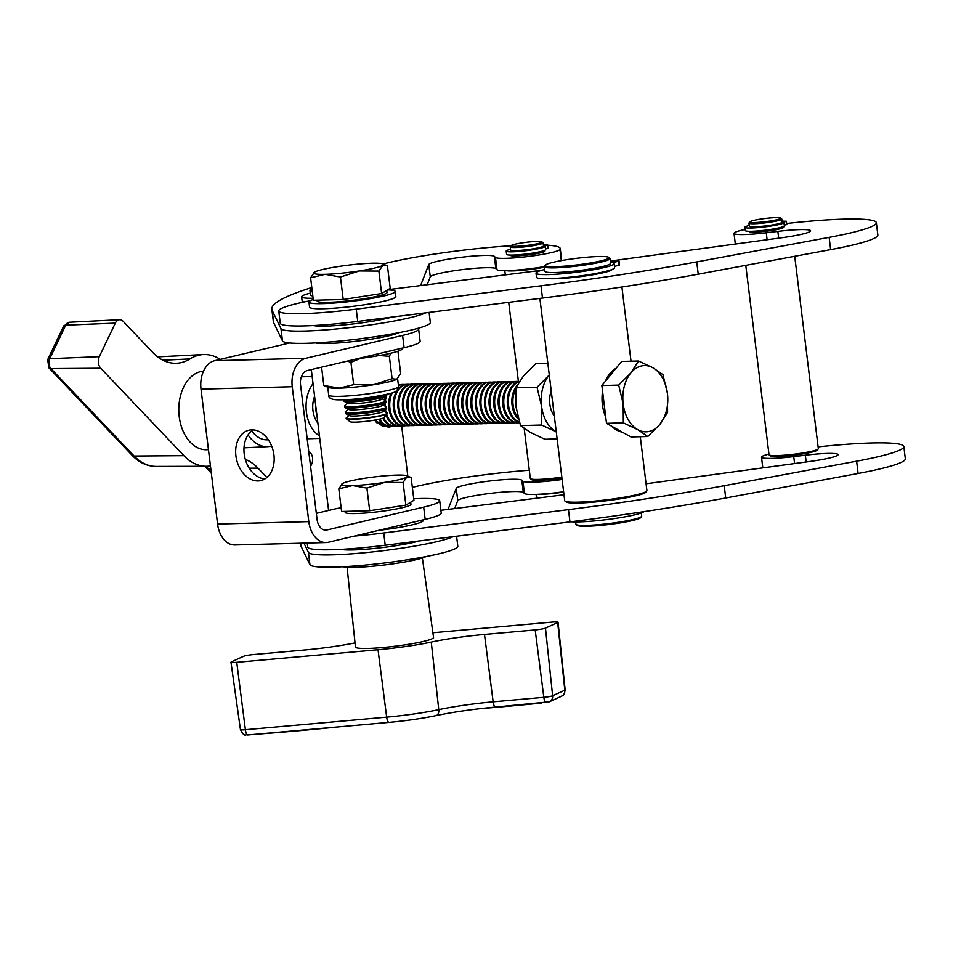 <?xml version="1.0" encoding="UTF-8"?>
<svg xmlns="http://www.w3.org/2000/svg" width="953" height="953" viewBox="0 0 953 953"><rect width="100%" height="100%" fill="white"/><g stroke="black" fill="none" stroke-linecap="round" stroke-linejoin="round"><path stroke-width="1.43" d="M251.783 429.839A25.874 18.822 76.7 0 1 273.63 452.961A25.874 18.822 76.7 0 1 260.86 480.574A25.874 18.822 76.7 0 1 258.049 480.931A25.874 18.822 76.7 0 1 236.201 457.809A25.874 18.822 76.7 0 1 248.959 430.196A25.874 18.822 76.7 0 1 251.783 429.839M439.714 500.754L441.215 513.024A62.112 6.385 173 0 1 425.181 519.373L328.416 542.233A24.849 16.856 -91.5 0 1 326.057 542.543A24.849 16.856 -91.5 0 1 308.808 521.625L292.249 386.727A24.849 16.856 -91.5 0 1 305.83 358.28L402.595 335.42A62.112 6.385 -7 0 0 418.629 329.059L420.13 341.329A62.112 6.385 173 0 1 404.108 347.678L307.331 370.538A12.425 8.422 -91.5 0 0 300.54 384.762L317.111 519.659A12.425 8.422 -91.5 0 0 325.735 530.118A12.425 8.422 -91.5 0 0 326.903 529.975L423.68 507.115A62.112 6.385 -7 0 0 439.714 500.754A62.112 6.385 -7 0 0 419.534 498.526A62.112 6.385 -7 0 0 413.733 498.741M341.126 507.663A62.112 6.385 -7 0 0 332.442 509.533L316.325 513.345M418.629 329.059A62.112 6.385 -7 0 0 417.998 328.297M308.808 521.625L217.582 524.055L201.012 389.146A24.849 16.856 88.5 0 1 214.592 360.699L289.688 342.961M264.851 478.942A25.874 18.822 76.7 0 1 244.885 457.75A25.874 18.822 76.7 0 1 253.272 429.874M217.582 524.055A24.849 16.856 88.5 0 0 234.831 544.973L326.057 542.543M410.683 502.219L410.946 504.292A33.129 3.407 173 0 1 410.195 505.15A33.129 3.407 173 0 1 374.755 512.142A33.129 3.407 173 0 1 345.189 512.357L345.069 511.38M413.924 500.277L405.859 505.126L369.693 510.725L341.591 511.475L338.815 488.841L352.503 485.542A33.129 3.407 173 0 1 342.198 483.683A33.129 3.407 173 0 1 342.496 483.493A33.129 3.407 173 0 1 364.618 478.275A33.129 3.407 173 0 1 396.746 475.094A33.129 3.407 -7 0 1 406.895 475.75L411.148 477.644L413.924 500.277M384.631 482.373A33.129 3.407 173 0 1 352.503 485.542L366.905 488.091L384.631 482.373L403.071 482.492L406.752 477.143A33.129 3.407 173 0 1 384.631 482.373M409.969 477.012L406.752 477.143A33.129 3.407 -7 0 0 406.895 475.75M342.496 483.493L338.815 488.841M369.693 510.725L366.905 488.091M405.859 505.126L403.071 482.492M479.931 708.663A333.991 34.332 -7 0 0 502.696 706.733A333.991 34.332 -7 0 0 540.291 703.147L540.28 703.076M335.73 727.115L334.372 727.306A333.991 34.332 173 0 1 296.776 730.903A333.991 34.332 173 0 1 260.526 733.881L259.538 733.905M347.083 567.238L355.457 646.992A39.335 4.038 -7 0 0 382.903 647.504A39.335 4.038 -7 0 0 433.544 637.402L422.37 557.993M432.888 632.721L552.264 622.095A8.279 0.846 173 0 1 558.041 622.202A8.279 0.846 173 0 1 557.672 622.512L545.461 628.098A8.279 0.846 173 0 1 535.181 629.909L484.493 634.424A55.893 5.742 -7 0 0 431.256 642.072A55.893 5.742 173 0 1 378.019 649.732L236.737 662.311A8.279 0.846 173 0 1 230.96 662.204A8.279 0.846 173 0 1 231.329 661.894L243.539 656.319A8.279 0.846 173 0 1 253.82 654.508L304.507 649.994A55.893 5.742 -7 0 0 355.028 642.894M541.649 702.957L540.291 703.147M248.066 434.913A37.894 25.707 88.5 0 0 251.663 439.464A37.894 25.707 88.5 0 0 267.722 446.647A37.894 25.707 88.5 0 0 271.629 446.004M203.525 371.134A39.335 26.684 88.5 0 0 179.724 399.259A39.335 26.684 88.5 0 0 190.278 442.252A39.335 26.684 88.5 0 0 206.956 449.709L208.445 449.637M210.446 465.957A55.893 37.917 -91.5 0 1 206.36 466.291A55.893 37.917 -91.5 0 1 183.881 455.665L100.72 368.227A8.279 5.623 -91.5 0 1 99.303 356.66L115.301 323.138A8.279 5.623 -91.5 0 1 119.613 319.72A8.279 5.623 -91.5 0 1 123.128 321.292L152.957 352.658A55.893 37.917 88.5 0 0 176.65 363.248A55.893 37.917 88.5 0 0 190.016 358.9A55.893 37.917 -91.5 0 1 203.382 354.552A55.893 37.917 -91.5 0 1 220.214 359.376M266.888 477.477L258.013 468.149A55.893 37.917 88.5 0 0 245.314 459.37M308.665 450.924L310.249 452.58A8.279 5.623 -91.5 0 1 311.667 464.147L310.571 466.434M314.585 396.341A21.216 14.39 88.5 0 0 317.873 423.144M313.025 383.654A31.056 21.061 88.5 0 0 319.434 435.831M251.806 430.875A31.056 21.061 88.5 0 0 267.126 439.833L268.341 439.798M818.127 446.886A99.374 10.209 173 0 1 903.849 446.54L905.35 458.81A99.374 10.209 173 0 1 858.129 473.462L725.721 497.978A331.251 34.046 173 0 1 569.965 521.887L385.215 545.247A74.537 7.66 173 0 1 307.724 547.046L307.235 543.043M903.849 446.54A99.374 10.209 173 0 1 856.628 461.192L724.22 485.708A331.251 34.046 173 0 1 568.453 509.629L383.714 532.977A74.537 7.66 173 0 1 354.587 536.051M646.063 483.755L809.716 461.502A33.129 3.407 -7 0 0 838.092 454.617A33.129 3.407 -7 0 0 805.345 455.212L793.742 456.618A32.605 3.347 173 0 1 761.507 457.19A32.605 3.347 173 0 1 768.952 454.093M440.882 510.296L563.985 494.738M303.947 543.127L308.427 552.418A74.537 7.66 -7 0 0 373.493 551.811A74.537 7.66 -7 0 0 453.283 536.634M448.065 509.39L456.249 488.341A33.129 3.407 173 0 1 488.162 481.182A33.129 3.407 173 0 1 521.815 480.193L522.959 481.253A32.605 3.347 -7 0 0 562.103 479.466M529.308 470.222A99.374 10.209 -7 0 0 412.339 487.364M300.552 543.222L300.803 545.319A331.251 34.046 -7 0 0 301.148 546.474L309.939 564.676A74.537 7.66 -7 0 0 386.06 562.782A74.537 7.66 -7 0 0 457.809 546.248L456.582 536.217M454.664 508.557L457.75 500.611A33.129 3.407 173 0 1 489.663 493.451A33.129 3.407 173 0 1 523.316 492.451L524.472 493.511A32.605 3.347 -7 0 0 563.616 491.724M510.51 255.106A17.392 1.787 -7 0 0 510.427 255.309A17.392 1.787 -7 0 0 510.451 255.368A17.392 1.787 -7 0 0 528.212 254.927A17.392 1.787 -7 0 0 544.949 251.068A17.392 1.787 -7 0 0 544.937 251.008A17.392 1.787 -7 0 0 544.068 250.627M311.786 287.472L304.996 289.76A331.251 34.046 -7 0 0 271.819 309.237A331.251 34.046 -7 0 0 272.165 310.392L280.956 328.594A74.537 7.66 -7 0 0 346.01 327.999A74.537 7.66 -7 0 0 425.8 312.822M420.583 285.578L428.767 264.529A33.129 3.407 173 0 1 460.68 257.37A33.129 3.407 173 0 1 494.333 256.369L495.477 257.441A32.605 3.347 -7 0 0 528.045 256.524A32.605 3.347 -7 0 0 559.959 249.531A99.374 10.209 -7 0 0 560.245 248.578A99.374 10.209 -7 0 0 547.725 245.207M511.07 245.779A99.374 10.209 -7 0 0 383.13 263.981M271.819 309.237L273.32 321.506A331.251 34.046 -7 0 0 273.666 322.662L282.457 340.864A74.537 7.66 -7 0 0 358.578 338.97A74.537 7.66 -7 0 0 430.327 322.436L429.1 312.405M427.182 284.744L430.268 276.799A33.129 3.407 173 0 1 462.193 269.628A33.129 3.407 173 0 1 495.834 268.639L496.989 269.699A32.605 3.347 -7 0 0 544.318 266.602M782.77 226.85A17.392 1.787 173 0 1 783.652 227.291A17.392 1.787 173 0 1 767.213 231.102A17.392 1.787 173 0 1 749.129 231.519A17.392 1.787 173 0 1 749.213 231.317M612.171 269.425A33.951 3.49 173 0 1 580.115 276.656A33.951 3.49 173 0 1 549.571 278.657M786.69 223.502A99.374 10.209 173 0 1 876.367 222.728L877.868 234.998A99.374 10.209 173 0 1 830.647 249.638L698.239 274.166A331.251 34.046 173 0 1 542.483 298.075L357.732 321.435A74.537 7.66 173 0 1 280.242 323.234L278.741 310.964A74.537 7.66 173 0 1 310.344 300.707M876.367 222.728A99.374 10.209 173 0 1 829.146 237.38L696.738 261.896A331.251 34.046 173 0 1 540.97 285.805L356.231 309.165A74.537 7.66 173 0 1 278.741 310.964M613.518 260.622L782.234 237.69A33.129 3.407 -7 0 0 810.61 230.805A33.129 3.407 -7 0 0 777.862 231.4L766.26 232.794A32.605 3.347 173 0 1 734.024 233.378A32.605 3.347 173 0 1 745.163 229.435M388.014 289.688L541.935 270.235M393.005 426.051L388.443 427.278L374.1 420.202M312.834 295.954A33.129 3.407 173 0 1 310.487 295.013L309.916 290.308A33.129 3.407 173 0 1 310.047 289.938L310.94 288.807A32.092 3.3 -7 0 0 312.084 289.903M312.25 291.261A33.129 3.407 173 0 1 309.916 290.308M311.869 288.14A32.092 3.3 -7 0 0 310.94 288.807M641.56 516.478L640.666 517.622A32.092 3.3 173 0 1 632.506 520.541A32.092 3.3 173 0 1 599.199 525.52A32.092 3.3 173 0 1 577.304 525.401L576.16 524.507A33.129 3.407 -7 0 0 598.758 524.638A33.129 3.407 -7 0 0 633.149 519.504A33.129 3.407 -7 0 0 641.56 516.478A33.129 3.407 -7 0 0 641.691 516.109L641.309 512.94M600.64 260.955A32.092 3.3 -7 0 0 608.705 257.358A32.092 3.3 -7 0 0 586.81 257.239A32.092 3.3 -7 0 0 553.502 262.206A32.092 3.3 -7 0 0 545.342 265.137A32.092 3.3 -7 0 0 564.247 266.185A32.092 3.3 -7 0 0 600.64 260.955M608.705 257.358L609.849 258.239A33.129 3.407 173 0 1 610.075 258.573A33.129 3.407 173 0 1 601.522 261.956A33.129 3.407 173 0 1 565.534 267.233A33.129 3.407 173 0 1 544.318 266.637A33.129 3.407 173 0 1 544.449 266.268L545.342 265.137M646.742 491.033L645.836 492.177A40.371 4.146 173 0 1 635.58 495.846A40.371 4.146 173 0 1 593.671 502.112A40.371 4.146 173 0 1 566.13 501.957L564.986 501.075A41.408 4.253 -7 0 0 593.231 501.23A41.408 4.253 -7 0 0 636.211 494.81A41.408 4.253 -7 0 0 646.742 491.033A41.408 4.253 -7 0 0 646.908 490.569L640.285 436.724M544.318 266.637L544.89 271.343A33.129 3.407 -7 0 0 566.106 271.927A33.129 3.407 -7 0 0 602.105 266.661A33.129 3.407 -7 0 0 610.647 263.266L610.075 258.573M539.874 298.396L564.712 500.659A41.408 4.253 -7 0 0 564.986 501.075M575.66 521.946L575.934 524.186A33.129 3.407 -7 0 0 576.16 524.507M776.659 219.798A15.522 1.596 -7 0 0 780.567 218.058A15.522 1.596 -7 0 0 769.964 217.999A15.522 1.596 -7 0 0 753.847 220.405A15.522 1.596 -7 0 0 749.904 221.823A15.522 1.596 -7 0 0 759.053 222.335A15.522 1.596 -7 0 0 776.659 219.798M780.567 218.058L781.71 218.94A16.558 1.703 173 0 1 781.817 219.107A16.558 1.703 173 0 1 777.541 220.798A16.558 1.703 173 0 1 759.541 223.443A16.558 1.703 173 0 1 748.939 223.145A16.558 1.703 173 0 1 749.01 222.966L749.904 221.823M818.246 448.934L817.352 450.078A23.813 2.442 173 0 1 811.301 452.246A23.813 2.442 173 0 1 786.582 455.939A23.813 2.442 173 0 1 770.334 455.844L769.19 454.962A24.849 2.549 -7 0 0 786.142 455.057A24.849 2.549 -7 0 0 811.932 451.198A24.849 2.549 -7 0 0 818.246 448.934A24.849 2.549 -7 0 0 818.341 448.66L794.731 256.297M781.817 219.107L782.199 222.18A16.558 1.703 173 0 1 777.922 223.872A16.558 1.703 173 0 1 759.922 226.504A16.558 1.703 173 0 1 749.32 226.206L748.939 223.145M745.782 265.363L769.023 454.712A24.849 2.549 -7 0 0 769.19 454.962M537.957 243.587A15.522 1.596 -7 0 0 541.852 241.848A15.522 1.596 -7 0 0 531.262 241.788A15.522 1.596 -7 0 0 515.144 244.194A15.522 1.596 -7 0 0 511.201 245.612A15.522 1.596 -7 0 0 520.338 246.112A15.522 1.596 -7 0 0 537.957 243.587M541.852 241.848L543.007 242.729A16.558 1.703 173 0 1 543.115 242.896A16.558 1.703 173 0 1 538.838 244.587A16.558 1.703 173 0 1 520.838 247.22A16.558 1.703 173 0 1 510.236 246.934A16.558 1.703 173 0 1 510.296 246.744L511.201 245.612M543.115 242.896L543.484 245.957A16.558 1.703 173 0 1 539.219 247.649A16.558 1.703 173 0 1 521.22 250.294A16.558 1.703 173 0 1 510.605 249.996L510.236 246.934M561.925 478.025A23.813 2.442 173 0 1 531.631 479.633L530.487 478.751A24.849 2.549 -7 0 0 561.817 477.119M544.389 267.209A24.849 2.549 173 0 1 505.912 270.628M524.186 428.481L530.321 478.501A24.849 2.549 -7 0 0 530.487 478.751M423.275 519.826L423.346 520.398A43.481 4.467 173 0 1 412.125 524.853A43.481 4.467 173 0 1 378.484 530.404M357.411 358.709A43.481 4.467 -7 0 0 391.04 353.158A43.481 4.467 -7 0 0 402.261 348.703L402.19 348.131M315.526 342.913A43.481 4.467 -7 0 0 347.214 342.198A43.481 4.467 -7 0 0 388.907 335.778A43.481 4.467 -7 0 0 398.735 332.704M340.864 549.357A43.481 4.467 -7 0 0 372.563 548.642A43.481 4.467 -7 0 0 414.257 542.221A43.481 4.467 -7 0 0 419.106 540.959M343.009 566.737A43.481 4.467 -7 0 0 374.696 566.022A43.481 4.467 -7 0 0 416.39 559.602A43.481 4.467 -7 0 0 426.205 556.516M313.394 325.545A43.481 4.467 -7 0 0 345.081 324.83A43.481 4.467 -7 0 0 386.775 318.409A43.481 4.467 -7 0 0 391.623 317.146M313.263 299.516A43.481 4.467 -7 0 0 308.939 302.077L309.558 307.176A43.481 4.467 -7 0 0 337.41 307.95A43.481 4.467 -7 0 0 384.643 301.029A43.481 4.467 -7 0 0 395.864 296.586L395.245 291.475A43.481 4.467 -7 0 0 387.668 289.903M308.939 302.077A43.481 4.467 -7 0 0 336.778 302.84A43.481 4.467 -7 0 0 384.023 295.918A43.481 4.467 -7 0 0 395.245 291.475M349.06 415.413L346.32 417.831A20.704 2.132 -7 0 0 346.13 418.176L346.177 418.546A20.704 2.132 -7 0 0 346.32 418.76A20.704 2.132 -7 0 0 365.726 418.296A20.704 2.132 -7 0 0 386.811 414.043A20.704 2.132 -7 0 0 387.192 413.733A20.704 2.132 -7 0 0 387.275 413.507L387.228 413.125A20.704 2.132 -7 0 0 386.966 412.84L383.725 411.148M346.13 418.176A20.704 2.132 -7 0 0 362.319 418.272A20.704 2.132 -7 0 0 386.763 413.662A20.704 2.132 -7 0 0 387.228 413.125M346.32 418.76L350.108 421.691A17.273 1.775 -7 0 0 366.309 421.297A17.273 1.775 -7 0 0 383.904 417.759A17.273 1.775 -7 0 0 384.226 417.497L387.192 413.733M348.31 409.278L345.57 411.696A20.704 2.132 -7 0 0 345.379 412.041L345.558 413.435A20.704 2.132 -7 0 0 345.82 413.721L349.465 415.627A17.273 1.775 -7 0 0 362.748 415.472A17.273 1.775 -7 0 0 383.38 411.458L386.465 408.73A20.704 2.132 -7 0 0 386.656 408.384L386.477 406.991A20.704 2.132 -7 0 0 386.215 406.717L382.975 405.025M345.82 413.721A20.704 2.132 -7 0 0 361.735 413.531A20.704 2.132 -7 0 0 386.179 408.932A20.704 2.132 -7 0 0 386.465 408.73M345.379 412.041A20.704 2.132 -7 0 0 361.556 412.149A20.704 2.132 -7 0 0 386.013 407.539A20.704 2.132 -7 0 0 386.477 406.991M347.547 403.143L344.819 405.573A20.704 2.132 -7 0 0 344.629 405.907L344.795 407.3A20.704 2.132 -7 0 0 345.057 407.586L348.715 409.492A17.273 1.775 -7 0 0 361.997 409.337A17.273 1.775 -7 0 0 382.629 405.323L385.715 402.595A20.704 2.132 -7 0 0 385.894 402.249L385.727 400.868A20.704 2.132 -7 0 0 385.465 400.582L382.224 398.89M345.057 407.586A20.704 2.132 -7 0 0 360.984 407.407A20.704 2.132 -7 0 0 385.429 402.797A20.704 2.132 -7 0 0 385.715 402.595M344.629 405.907A20.704 2.132 -7 0 0 360.806 406.014A20.704 2.132 -7 0 0 385.262 401.404A20.704 2.132 -7 0 0 385.727 400.868M344.307 401.451L347.964 403.357A17.273 1.775 -7 0 0 361.235 403.202A17.273 1.775 -7 0 0 381.879 399.2L384.952 396.46A20.704 2.132 -7 0 0 385.143 396.126L384.976 394.756A20.704 2.132 -7 0 1 384.5 395.269A20.704 2.132 -7 0 1 360.055 399.879A20.704 2.132 -7 0 1 343.878 399.807L344.045 401.165A20.704 2.132 -7 0 0 344.307 401.451A20.704 2.132 -7 0 0 360.222 401.273A20.704 2.132 -7 0 0 384.678 396.662A20.704 2.132 -7 0 0 384.952 396.46M386.763 290.439L387.025 292.488A35.19 3.621 173 0 1 386.227 293.405A35.19 3.621 173 0 1 348.572 300.826A35.19 3.621 173 0 1 317.158 301.065L317.039 300.171M390.206 288.366L381.629 293.524L343.211 299.48L313.358 300.266L310.607 277.823L325.152 274.321A35.19 3.621 173 0 1 314.204 272.344A35.19 3.621 173 0 1 314.514 272.141A35.19 3.621 173 0 1 338.017 266.59A35.19 3.621 173 0 1 372.146 263.219A35.19 3.621 -7 0 1 382.939 263.91L387.454 265.923L390.206 288.366M359.281 270.95A35.19 3.621 173 0 1 325.152 274.321L340.447 277.025L359.281 270.95L378.877 271.081L382.784 265.399A35.19 3.621 173 0 1 359.281 270.95M386.203 265.256L382.784 265.399A35.19 3.621 -7 0 0 382.939 263.91M314.514 272.141L310.607 277.823M343.211 299.48L340.447 277.025M381.629 293.524L378.877 271.081M315.717 405.525A20.704 14.045 88.5 0 0 316.884 415.031M382.093 425.955A20.704 14.045 88.5 0 0 385.036 426.336L386.072 426.313A20.704 14.045 88.5 0 0 387.823 426.098M374.648 420.106A20.704 14.045 88.5 0 0 376.983 422.906M375.589 419.939A20.704 14.045 88.5 0 0 380.783 424.943A20.704 14.045 88.5 0 0 386.072 426.313M378.77 419.32A20.704 14.045 88.5 0 0 384.309 424.847A20.704 14.045 88.5 0 0 389.598 426.217L390.635 426.182A20.704 14.045 88.5 0 0 392.386 425.979M379.699 419.106A20.704 14.045 88.5 0 0 385.346 424.824A20.704 14.045 88.5 0 0 390.635 426.182M382.784 418.248A20.704 14.045 88.5 0 0 388.872 424.728A20.704 14.045 88.5 0 0 394.161 426.098L395.197 426.062A20.704 14.045 88.5 0 0 396.948 425.86M383.642 417.902A20.704 14.045 88.5 0 0 389.908 424.704A20.704 14.045 88.5 0 0 395.197 426.062M386.001 415.246A20.704 14.045 88.5 0 0 393.434 424.609A20.704 14.045 88.5 0 0 398.723 425.967L399.76 425.943A20.704 14.045 88.5 0 0 401.511 425.729M386.001 394.542A20.704 14.045 88.5 0 0 384.941 397.889A20.704 14.045 88.5 0 0 384.5 400.069M384.13 404.001A20.704 14.045 88.5 0 0 384.13 405.621M384.619 410.362A20.704 14.045 88.5 0 0 384.929 411.779M386.715 414.341A20.704 14.045 88.5 0 0 394.459 424.585A20.704 14.045 88.5 0 0 399.76 425.943M391.064 393.267A20.704 14.045 88.5 0 0 389.503 397.758A20.704 14.045 88.5 0 0 397.997 424.49A20.704 14.045 88.5 0 0 403.286 425.848L404.31 425.824A20.704 14.045 88.5 0 0 406.073 425.61M387.132 394.28A20.704 14.045 88.5 0 0 385.977 397.854A20.704 14.045 88.5 0 0 385.453 400.57M385.203 403.048A20.704 14.045 88.5 0 0 385.179 406.169M385.524 409.552A20.704 14.045 88.5 0 0 386.12 412.399M392.255 392.898A20.704 14.045 88.5 0 0 390.539 397.735A20.704 14.045 88.5 0 0 399.021 424.466A20.704 14.045 88.5 0 0 404.31 425.824M397.127 390.42A20.704 14.045 88.5 0 0 394.065 397.639A20.704 14.045 88.5 0 0 402.547 424.371A20.704 14.045 88.5 0 0 407.836 425.729L408.873 425.705A20.704 14.045 88.5 0 0 410.636 425.491M409.54 384.428A20.704 14.045 88.5 0 0 407.777 384.309A20.704 14.045 88.5 0 0 395.102 397.615A20.704 14.045 88.5 0 0 403.584 424.335A20.704 14.045 88.5 0 0 408.873 425.705M414.102 384.309A20.704 14.045 88.5 0 0 412.339 384.19L411.303 384.214A20.704 14.045 88.5 0 0 398.628 397.52A20.704 14.045 88.5 0 0 407.11 424.252A20.704 14.045 88.5 0 0 412.399 425.61L413.435 425.574A20.704 14.045 88.5 0 0 415.198 425.372M412.339 384.19A20.704 14.045 88.5 0 0 399.664 397.496A20.704 14.045 88.5 0 0 408.146 424.216A20.704 14.045 88.5 0 0 413.435 425.574M418.665 384.19A20.704 14.045 88.5 0 0 416.902 384.071L415.865 384.095A20.704 14.045 88.5 0 0 403.19 397.401A20.704 14.045 88.5 0 0 411.672 424.121A20.704 14.045 88.5 0 0 416.961 425.491L417.998 425.455A20.704 14.045 88.5 0 0 419.761 425.252M416.902 384.071A20.704 14.045 88.5 0 0 404.227 397.365A20.704 14.045 88.5 0 0 412.709 424.097A20.704 14.045 88.5 0 0 417.998 425.455M423.227 384.059A20.704 14.045 88.5 0 0 421.464 383.952L420.428 383.976A20.704 14.045 88.5 0 0 407.753 397.282A20.704 14.045 88.5 0 0 416.235 424.002A20.704 14.045 88.5 0 0 421.524 425.36L422.56 425.336A20.704 14.045 88.5 0 0 424.323 425.121M421.464 383.952A20.704 14.045 88.5 0 0 408.789 397.246A20.704 14.045 88.5 0 0 417.271 423.978A20.704 14.045 88.5 0 0 422.56 425.336M427.79 383.94A20.704 14.045 88.5 0 0 426.027 383.821L424.99 383.856A20.704 14.045 88.5 0 0 412.315 397.151A20.704 14.045 88.5 0 0 420.797 423.882A20.704 14.045 88.5 0 0 426.086 425.241L427.123 425.217A20.704 14.045 88.5 0 0 428.886 425.002M426.027 383.821A20.704 14.045 88.5 0 0 413.34 397.127A20.704 14.045 88.5 0 0 421.834 423.859A20.704 14.045 88.5 0 0 427.123 425.217M432.352 383.821A20.704 14.045 88.5 0 0 430.589 383.702L429.553 383.725A20.704 14.045 88.5 0 0 416.866 397.032A20.704 14.045 88.5 0 0 425.36 423.763A20.704 14.045 88.5 0 0 430.649 425.121L431.685 425.098A20.704 14.045 88.5 0 0 433.448 424.883M430.589 383.702A20.704 14.045 88.5 0 0 417.902 397.008A20.704 14.045 88.5 0 0 426.396 423.728A20.704 14.045 88.5 0 0 431.685 425.098M436.915 383.702A20.704 14.045 88.5 0 0 435.14 383.582L434.115 383.606A20.704 14.045 88.5 0 0 421.429 396.913A20.704 14.045 88.5 0 0 429.922 423.644A20.704 14.045 88.5 0 0 435.211 425.002L436.248 424.978A20.704 14.045 88.5 0 0 438.011 424.764M435.14 383.582A20.704 14.045 88.5 0 0 422.465 396.889A20.704 14.045 88.5 0 0 430.959 423.608A20.704 14.045 88.5 0 0 436.248 424.978M441.477 383.582A20.704 14.045 88.5 0 0 439.702 383.463L438.666 383.487A20.704 14.045 88.5 0 0 425.991 396.793A20.704 14.045 88.5 0 0 434.485 423.513A20.704 14.045 88.5 0 0 439.774 424.883L440.81 424.847A20.704 14.045 88.5 0 0 442.561 424.645M439.702 383.463A20.704 14.045 88.5 0 0 427.027 396.77A20.704 14.045 88.5 0 0 435.521 423.489A20.704 14.045 88.5 0 0 440.81 424.847M446.04 383.451A20.704 14.045 88.5 0 0 444.265 383.344L443.228 383.368A20.704 14.045 88.5 0 0 430.553 396.674A20.704 14.045 88.5 0 0 439.047 423.394A20.704 14.045 88.5 0 0 444.336 424.752L445.373 424.728A20.704 14.045 88.5 0 0 447.124 424.514M444.265 383.344A20.704 14.045 88.5 0 0 431.59 396.639A20.704 14.045 88.5 0 0 440.083 423.37A20.704 14.045 88.5 0 0 445.373 424.728M450.602 383.332A20.704 14.045 88.5 0 0 448.827 383.213L447.791 383.249A20.704 14.045 88.5 0 0 435.116 396.543A20.704 14.045 88.5 0 0 443.61 423.275A20.704 14.045 88.5 0 0 448.899 424.633L449.935 424.609A20.704 14.045 88.5 0 0 451.686 424.395M448.827 383.213A20.704 14.045 88.5 0 0 436.152 396.519A20.704 14.045 88.5 0 0 444.646 423.251A20.704 14.045 88.5 0 0 449.935 424.609M455.153 383.213A20.704 14.045 88.5 0 0 453.39 383.094L452.353 383.118A20.704 14.045 88.5 0 0 439.678 396.424A20.704 14.045 88.5 0 0 448.172 423.156A20.704 14.045 88.5 0 0 453.461 424.514L454.498 424.49A20.704 14.045 88.5 0 0 456.249 424.276M453.39 383.094A20.704 14.045 88.5 0 0 440.715 396.4A20.704 14.045 88.5 0 0 449.208 423.12A20.704 14.045 88.5 0 0 454.498 424.49M459.715 383.094A20.704 14.045 88.5 0 0 457.952 382.975L456.916 382.999A20.704 14.045 88.5 0 0 444.241 396.305A20.704 14.045 88.5 0 0 452.735 423.037A20.704 14.045 88.5 0 0 458.024 424.395L459.06 424.371A20.704 14.045 88.5 0 0 460.811 424.156M457.952 382.975A20.704 14.045 88.5 0 0 445.277 396.281A20.704 14.045 88.5 0 0 453.759 423.001A20.704 14.045 88.5 0 0 459.06 424.371M464.278 382.975A20.704 14.045 88.5 0 0 462.515 382.856L461.478 382.88A20.704 14.045 88.5 0 0 448.803 396.186A20.704 14.045 88.5 0 0 457.285 422.906A20.704 14.045 88.5 0 0 462.586 424.276L463.611 424.24A20.704 14.045 88.5 0 0 465.374 424.037M462.515 382.856A20.704 14.045 88.5 0 0 449.84 396.162A20.704 14.045 88.5 0 0 458.322 422.882A20.704 14.045 88.5 0 0 463.611 424.24M468.84 382.844A20.704 14.045 88.5 0 0 467.077 382.737L466.041 382.761A20.704 14.045 88.5 0 0 453.366 396.067A20.704 14.045 88.5 0 0 461.848 422.787A20.704 14.045 88.5 0 0 467.137 424.156L468.173 424.121A20.704 14.045 88.5 0 0 469.936 423.918M467.077 382.737A20.704 14.045 88.5 0 0 454.402 396.031A20.704 14.045 88.5 0 0 462.884 422.763A20.704 14.045 88.5 0 0 468.173 424.121M473.403 382.725A20.704 14.045 88.5 0 0 471.64 382.606L470.603 382.641A20.704 14.045 88.5 0 0 457.928 395.948A20.704 14.045 88.5 0 0 466.41 422.667A20.704 14.045 88.5 0 0 471.699 424.025L472.736 424.002A20.704 14.045 88.5 0 0 474.499 423.787M471.64 382.606A20.704 14.045 88.5 0 0 458.965 395.912A20.704 14.045 88.5 0 0 467.446 422.644A20.704 14.045 88.5 0 0 472.736 424.002M477.965 382.606A20.704 14.045 88.5 0 0 476.202 382.487L475.166 382.522A20.704 14.045 88.5 0 0 462.491 395.817A20.704 14.045 88.5 0 0 470.973 422.548A20.704 14.045 88.5 0 0 476.262 423.906L477.298 423.882A20.704 14.045 88.5 0 0 479.061 423.668M476.202 382.487A20.704 14.045 88.5 0 0 463.527 395.793A20.704 14.045 88.5 0 0 472.009 422.524A20.704 14.045 88.5 0 0 477.298 423.882M482.528 382.487A20.704 14.045 88.5 0 0 480.765 382.367L479.728 382.391A20.704 14.045 88.5 0 0 467.053 395.698A20.704 14.045 88.5 0 0 475.535 422.429A20.704 14.045 88.5 0 0 480.824 423.787L481.861 423.763A20.704 14.045 88.5 0 0 483.624 423.549M480.765 382.367A20.704 14.045 88.5 0 0 468.09 395.674A20.704 14.045 88.5 0 0 476.571 422.393A20.704 14.045 88.5 0 0 481.861 423.763M487.09 382.367A20.704 14.045 88.5 0 0 485.327 382.248L484.291 382.272A20.704 14.045 88.5 0 0 471.616 395.578A20.704 14.045 88.5 0 0 480.098 422.298A20.704 14.045 88.5 0 0 485.387 423.668L486.423 423.632A20.704 14.045 88.5 0 0 488.186 423.43M485.327 382.248A20.704 14.045 88.5 0 0 472.64 395.555A20.704 14.045 88.5 0 0 481.134 422.274A20.704 14.045 88.5 0 0 486.423 423.632M491.653 382.236A20.704 14.045 88.5 0 0 489.878 382.129L488.853 382.153A20.704 14.045 88.5 0 0 476.166 395.459A20.704 14.045 88.5 0 0 484.66 422.179A20.704 14.045 88.5 0 0 489.949 423.549L490.986 423.513A20.704 14.045 88.5 0 0 492.749 423.311M489.878 382.129A20.704 14.045 88.5 0 0 477.203 395.424A20.704 14.045 88.5 0 0 485.696 422.155A20.704 14.045 88.5 0 0 490.986 423.513M496.215 382.117A20.704 14.045 88.5 0 0 494.44 381.998L493.416 382.034A20.704 14.045 88.5 0 0 480.729 395.34A20.704 14.045 88.5 0 0 489.223 422.06A20.704 14.045 88.5 0 0 494.512 423.418L495.548 423.394A20.704 14.045 88.5 0 0 497.311 423.18M494.44 381.998A20.704 14.045 88.5 0 0 481.765 395.304A20.704 14.045 88.5 0 0 490.259 422.036A20.704 14.045 88.5 0 0 495.548 423.394M500.778 381.998A20.704 14.045 88.5 0 0 499.003 381.879L497.966 381.915A20.704 14.045 88.5 0 0 485.291 395.209A20.704 14.045 88.5 0 0 493.785 421.941A20.704 14.045 88.5 0 0 499.074 423.299L500.111 423.275A20.704 14.045 88.5 0 0 501.862 423.061M499.003 381.879A20.704 14.045 88.5 0 0 486.328 395.185A20.704 14.045 88.5 0 0 494.821 421.917A20.704 14.045 88.5 0 0 500.111 423.275M505.34 381.879A20.704 14.045 88.5 0 0 503.565 381.76L502.529 381.784A20.704 14.045 88.5 0 0 489.854 395.09A20.704 14.045 88.5 0 0 498.348 421.822A20.704 14.045 88.5 0 0 503.637 423.18L504.673 423.156A20.704 14.045 88.5 0 0 506.424 422.941M503.565 381.76A20.704 14.045 88.5 0 0 490.89 395.066A20.704 14.045 88.5 0 0 499.384 421.786A20.704 14.045 88.5 0 0 504.673 423.156M509.903 381.76A20.704 14.045 88.5 0 0 508.128 381.641L507.091 381.665A20.704 14.045 88.5 0 0 494.416 394.971A20.704 14.045 88.5 0 0 502.91 421.691A20.704 14.045 88.5 0 0 508.199 423.061L509.236 423.025A20.704 14.045 88.5 0 0 510.987 422.822M508.128 381.641A20.704 14.045 88.5 0 0 495.453 394.947A20.704 14.045 88.5 0 0 503.946 421.667A20.704 14.045 88.5 0 0 509.236 423.025M514.453 381.629A20.704 14.045 88.5 0 0 512.69 381.522L511.654 381.545A20.704 14.045 88.5 0 0 498.979 394.852A20.704 14.045 88.5 0 0 507.472 421.571A20.704 14.045 88.5 0 0 512.762 422.941L513.798 422.906A20.704 14.045 88.5 0 0 515.549 422.703M512.69 381.522A20.704 14.045 88.5 0 0 500.015 394.816A20.704 14.045 88.5 0 0 508.509 421.548A20.704 14.045 88.5 0 0 513.798 422.906M519.016 381.51A20.704 14.045 88.5 0 0 517.253 381.391L516.216 381.426A20.704 14.045 88.5 0 0 503.541 394.733A20.704 14.045 88.5 0 0 512.035 421.452A20.704 14.045 88.5 0 0 517.324 422.81L518.361 422.787A20.704 14.045 88.5 0 0 519.54 422.679M517.253 381.391A20.704 14.045 88.5 0 0 504.578 394.697A20.704 14.045 88.5 0 0 513.059 421.429A20.704 14.045 88.5 0 0 518.361 422.787M519.48 381.426A20.704 14.045 88.5 0 0 508.104 394.602A20.704 14.045 88.5 0 0 516.586 421.333A20.704 14.045 88.5 0 0 519.468 422.453M519.314 381.676A20.704 14.045 88.5 0 0 509.14 394.578A20.704 14.045 88.5 0 0 517.622 421.309A20.704 14.045 88.5 0 0 519.349 422.096M517.038 385.524A20.704 14.045 88.5 0 0 512.666 394.482A20.704 14.045 88.5 0 0 518.527 419.272M515.752 388.943A20.704 14.045 88.5 0 0 513.703 394.459A20.704 14.045 88.5 0 0 518.098 417.676M622.309 432.138A33.129 22.467 -91.5 0 1 616.901 430.184A33.129 22.467 -91.5 0 1 611.957 426.36M605.715 416.902A33.129 22.467 -91.5 0 1 602.57 391.206M605.322 381.355A33.129 22.467 -91.5 0 1 616.031 368.311M647.778 436.522L659.845 424.407A33.129 22.467 88.5 0 1 637.736 429.636A33.129 22.467 -91.5 0 1 623.191 403.917L623.345 422.858L637.736 429.636L647.778 436.522L630.946 436.962L606.501 423.311L601.867 385.548L621.666 361.437L638.51 360.996L630.779 372.992A33.129 22.467 -91.5 0 1 652.9 367.763A33.129 22.467 -91.5 0 1 667.434 393.47A33.129 22.467 -91.5 0 1 659.845 424.407L667.576 412.411L667.434 393.47L662.943 374.648L652.9 367.763L638.51 360.996M623.191 403.917A33.129 22.467 -91.5 0 1 630.779 372.992L618.7 385.095L623.191 403.917M601.867 385.548L618.7 385.095M606.501 423.311L623.345 422.858M407.777 384.309L406.74 384.333A20.704 14.045 88.5 0 0 398.128 389.062M404.977 384.547A20.704 14.045 88.5 0 0 403.214 384.428A20.704 14.045 88.5 0 0 398.473 385.786M403.214 384.428L402.178 384.464A20.704 14.045 88.5 0 0 398.414 385.322M400.415 384.667A20.704 14.045 88.5 0 0 398.652 384.547A20.704 14.045 88.5 0 0 398.33 384.571M397.937 351.252L400.677 373.564L396.77 379.246L392.1 378.722L373.266 384.798A35.19 3.621 173 0 1 339.125 388.169A35.19 3.621 173 0 1 328.332 387.478L323.817 385.465L321.578 367.179M397.103 379.02A35.19 3.621 173 0 1 397.079 379.044L396.77 379.246A35.19 3.621 173 0 1 373.266 384.798L353.67 384.667L339.125 388.169L323.817 385.465M353.67 384.667L350.918 362.259L360.865 358.292M347.237 361.116L350.918 362.259M392.1 378.722L389.348 356.315L390.921 353.182M379.389 355.517L389.348 356.315M551.227 390.861A20.704 14.045 88.5 0 0 549.833 404.132A20.704 14.045 88.5 0 0 554.312 416.032M547.856 363.403L535.657 363.736L523.578 375.839L515.847 387.835L537.051 387.275L549.131 375.16A33.129 22.467 -91.5 0 0 541.542 406.097L537.051 387.275M541.685 425.038L556.075 431.804A33.129 22.467 88.5 0 1 541.542 406.097L541.685 425.038L520.493 425.598L516.002 406.776L515.847 387.835M520.493 425.598L530.535 432.483L544.925 439.262L557.124 438.928M782.115 221.549L783.664 221.513L782.151 221.858M782.068 221.167L786.416 221.275L783.187 222.085A19.668 2.025 173 0 1 783.938 222.537L784.343 225.801A19.668 2.025 173 0 1 779.268 227.815A19.668 2.025 173 0 1 757.897 230.948A19.668 2.025 173 0 1 745.306 230.602L744.901 227.326A19.668 2.025 173 0 1 749.225 225.492M783.938 222.537A19.668 2.025 173 0 1 778.863 224.539A19.668 2.025 173 0 1 757.492 227.672A19.668 2.025 173 0 1 744.901 227.326M786.69 224.515L784.271 225.194M541.971 497.514A19.668 2.025 173 0 1 536.36 496.799L536.062 494.381M563.64 491.986A19.668 2.025 173 0 1 539.243 494.238M543.413 245.326L544.949 245.302L543.448 245.648M543.365 244.957L547.713 245.064L544.473 245.874A19.668 2.025 173 0 1 545.235 246.315L545.64 249.591A19.668 2.025 173 0 1 540.565 251.604A19.668 2.025 173 0 1 519.194 254.725A19.668 2.025 173 0 1 506.603 254.38L506.198 251.115A19.668 2.025 173 0 1 510.522 249.281M545.235 246.315A19.668 2.025 173 0 1 540.16 248.328A19.668 2.025 173 0 1 518.789 251.461A19.668 2.025 173 0 1 506.198 251.115M547.987 248.304L545.569 248.983M644.002 511.63A39.335 4.038 173 0 1 634.317 514.918A39.335 4.038 173 0 1 570.823 521.779M610.444 261.599L613.529 261.539L610.528 262.23M610.349 260.848L619.045 261.074L612.576 262.683A39.335 4.038 173 0 1 614.101 263.576L614.602 267.662A39.335 4.038 173 0 1 604.452 271.688A39.335 4.038 173 0 1 561.71 277.942A39.335 4.038 173 0 1 536.515 277.252L536.015 273.166A39.335 4.038 173 0 1 544.663 269.496M614.101 263.576A39.335 4.038 173 0 1 603.952 267.602A39.335 4.038 173 0 1 561.21 273.856A39.335 4.038 173 0 1 536.015 273.166M619.295 265.089L614.447 266.447M304.257 301.934A39.335 4.038 173 0 1 302.113 300.922L301.613 296.836A39.335 4.038 173 0 1 310.261 293.167M313.12 298.265A39.335 4.038 173 0 1 301.613 296.836M423.68 507.115L425.181 519.373M326.903 529.975L324.544 530.035M404.108 347.678L402.595 335.42M214.592 360.699L305.83 358.28M201.012 389.146L292.249 386.727M247.959 734.894A6.206 1.906 -95.1 0 1 247.756 734.954C245.755 733.584 245.016 738.408 240.442 729.617A7.088 0.727 -7 0 0 245.386 729.712L386.668 717.132A54.702 5.623 -7 0 0 438.773 709.64A57.097 5.873 173 0 1 493.142 701.813L543.829 697.31A7.088 0.727 -7 0 0 552.633 695.75L564.831 690.175L557.672 622.512M545.461 628.098L552.633 695.75A6.206 5.873 65.4 0 1 549.309 701.813L561.52 696.238A6.206 5.873 65.4 0 0 564.831 690.175A7.088 0.727 -7 0 0 565.153 689.912L558.041 622.202M546.391 702.492A6.206 1.906 84.9 0 1 546.188 702.552A6.206 1.906 84.9 0 1 543.829 697.31L535.181 629.909M549.309 701.813L495.512 707.055A6.206 1.906 84.9 0 1 493.142 701.813L484.493 634.424M435.426 715.679A6.206 4.038 -102.1 0 0 435.974 715.62A6.206 4.038 -102.1 0 0 438.773 709.64L431.256 642.072M389.241 722.314A6.206 1.906 -95.1 0 1 389.038 722.374A6.206 1.906 -95.1 0 1 386.668 717.132L378.019 649.732M495.715 707.007A6.206 1.906 84.9 0 1 495.512 707.055C473.379 709.115 453.533 711.962 435.974 715.62C422.024 718.526 406.383 720.778 389.038 722.374L247.756 734.954A6.206 1.906 -95.1 0 1 245.386 729.712L236.737 662.311M162.939 360.222L190.016 358.9M205.931 466.291A57.097 38.728 -91.5 0 1 208.219 468.531L210.756 468.507M249.257 468.221L258.013 468.149M211.328 473.176L206.193 467.78A6.206 3.645 136.4 0 0 208.219 468.531L211.137 471.592M132.062 455.284A6.206 3.645 -43.6 0 0 134.087 456.034A54.702 37.107 88.5 0 0 156.089 466.434C147.024 466.279 139.019 462.562 132.062 455.284L48.901 367.846L47.65 359.662L63.648 326.14L69.402 322.257A7.088 4.813 88.5 0 0 65.709 325.176L49.711 358.697A7.088 4.813 88.5 0 0 50.926 368.597L134.087 456.034L183.881 455.665M48.901 367.846A6.206 3.645 -43.6 0 0 50.926 368.597L100.72 368.227M47.65 359.662A6.206 2.74 25.5 0 1 49.711 358.697L99.303 356.66M63.648 326.14A6.206 2.74 25.5 0 1 65.709 325.176L115.301 323.138M385.215 545.247L383.714 532.977M806.178 461.991L805.345 455.212M794.599 463.563L793.742 456.618M858.129 473.462L856.628 461.192M725.721 497.978L724.22 485.708M569.965 521.887L568.453 509.629M308.427 552.418L309.939 564.676M456.249 488.341L457.75 500.611M521.815 480.193L523.316 492.451M522.959 481.253L524.472 493.511M300.755 543.21L301.148 546.474M280.956 328.594L282.457 340.864M428.767 264.529L430.268 276.799M494.333 256.369L495.834 268.639M495.477 257.441L496.989 269.699M559.959 249.531L561.329 260.61M272.165 310.392L273.666 322.662M357.732 321.435L356.231 309.165M778.696 238.179L777.862 231.4M767.117 239.751L766.26 232.794M830.647 249.638L829.146 237.38M698.239 274.166L696.738 261.896M542.483 298.075L540.97 285.805M398.568 386.501L396.924 390.611C394.506 391.576 399.057 392.35 373.647 396.805C358.721 399.033 346.618 400.034 337.35 399.819C331.215 399.581 328.332 398.009 328.702 395.09A35.19 3.621 -7 0 0 374.267 392.981A35.19 3.621 -7 0 0 398.568 386.501L397.592 378.615M786.547 224.658L786.154 221.382M547.844 248.435L547.439 245.171M619.009 265.375L618.509 261.277M240.442 729.617L230.96 662.204M561.52 696.238C562.925 694.487 563.759 697.382 565.153 689.912M157.602 356.863L203.382 354.552M156.089 466.434L206.36 466.291M69.402 322.257L119.613 319.72M206.193 467.78L204.716 466.291M267.722 446.647L244.004 447.839M312.155 376.495L301.374 376.792M319.755 438.428L307.176 438.761M762.817 467.875L761.507 457.19M560.245 248.578L561.71 260.538M735.335 244.063L734.024 233.378M401.63 425.753L407.813 476.131M311.309 369.597L328.594 510.451M631.017 361.187L621.904 286.996M782.758 226.826L782.901 227.934M749.94 231.329L750.023 231.96M544.056 250.603L544.199 251.711M504.804 270.64L505.316 274.857M508.699 302.339L518.408 381.438M511.237 255.106L511.32 255.749M328.702 395.09L327.737 387.228M786.821 224.551L786.416 221.275M548.106 248.34L547.713 245.064M619.545 265.16L619.045 261.074"/></g></svg>
